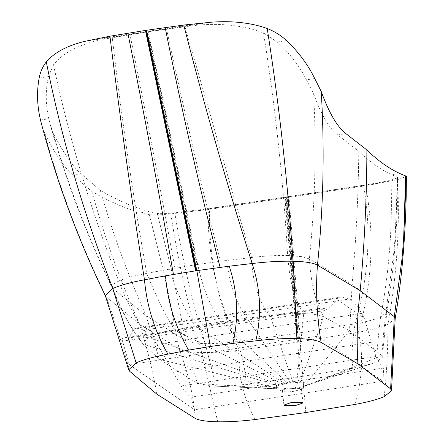 <?xml version="1.0" encoding="UTF-8"?>
<svg xmlns="http://www.w3.org/2000/svg" width="444" height="444" viewBox="0 0 444 444"><rect width="100%" height="100%" fill="white"/><g stroke="black" fill="none" stroke-linecap="round" stroke-linejoin="round"><path stroke-width="0.33" stroke-dasharray="2.22 1.67" d="M41.325 123.343L44.672 133.317C55.289 154.223 64.669 168.109 72.799 174.98L91.919 191.531C108.891 201.365 125.186 208.452 140.804 212.798L149.378 214.668C152.625 215.257 159.773 214.996 170.812 213.88L209.546 209.396L365.601 185.808L397.702 179.587L406.404 176.507M190.276 211.649L382.878 182.534M85.059 41.286L211.316 22.2M90.226 40.032L205.3 22.638M148.712 31.663L184.976 26.757C214.463 22.189 240.654 24.276 263.547 33.011L277.217 42.008C289.743 53.336 299.484 65.94 306.421 79.82L314.724 78.56M40.504 120.013L48.796 118.759C45.527 104.307 45.421 90.243 48.49 76.584L53.485 64.763C64.641 50.894 84.243 41.886 112.293 37.746L147.674 31.818C164.979 111.155 181.441 188.728 197.075 264.541L197.702 264.446C182.007 188.639 165.501 111.072 148.191 31.74M306.421 79.815L313.664 93.9C321.117 114.613 329.137 128.288 337.723 134.932L358.791 151.315C369.802 161.988 380.863 169.824 391.974 174.836L398.14 177.594L391.042 180.153C383.966 181.763 374.797 183.455 363.547 185.22L208.008 208.73L174.792 212.837C165.734 213.725 159.89 213.919 157.276 213.425L170.302 265.018L157.276 213.425L148.884 211.577C133.378 207.231 117.183 200.166 100.305 190.387L81.047 173.732C73.077 166.994 63.814 153.507 53.252 133.267L50.216 124.553L48.796 118.759M337.723 134.932L345.965 133.688M72.799 174.98L81.047 173.732M395.121 236.963L397.447 189.71L397.48 177.117L395.121 236.963L393.839 252.314L386.108 310.328L386.835 312.149L380.547 317.049C389.122 272.483 392.624 226.851 391.042 180.153M162.26 266.117L149.378 214.668L162.26 266.117L168.504 293.928L179.16 349.156L139.527 324.048C120.196 280.691 104.323 236.519 91.919 191.531M287.69 383.189L277.3 385.703L274.941 387.751L275.841 388.461L277.539 388.916L283.944 389.294L295.116 388.334L302.231 386.891L307.176 384.948L306.676 382.95L300.316 382.223L287.69 383.189L220.846 321.778L247.058 318.115L270.008 315.556C282.367 314.08 293.601 313.458 303.713 313.686C313.68 313.969 320.335 315.04 323.676 316.888L349.384 330.647L382.018 355.577L382.7 357.026L376.873 361.777C376.69 354.023 377.916 339.111 380.547 317.049C374.525 319.586 366.017 321.85 355.028 323.848L296.276 333.405L237.568 341.603C225.78 343.051 214.952 343.706 205.078 343.573C195.471 343.345 188.972 342.368 185.575 340.642L146.021 315.579L112.915 288.606C88.434 238.417 68.548 186.635 53.252 133.267M302.231 386.891L376.873 361.777L372.544 363.403L353.224 368.07L300.227 376.751L245.643 384.332C234.732 385.675 224.703 386.286 215.556 386.163L212.887 386.08L197.552 383.461L159.39 359.363L146.021 315.579C127.722 274.475 112.482 232.745 100.305 190.387M274.941 387.751L159.39 359.363L143.279 344.156C132.301 330.697 122.178 312.176 112.915 288.606L111.982 287.418L113.586 283.966L118.737 280.997C90.881 210.672 69.131 138.595 53.485 64.763M118.737 280.997C125.214 278.166 134.543 275.624 146.725 273.365L140.648 238.195C129.57 172.228 120.119 105.411 112.293 37.746M277.3 385.703L143.279 344.156L142.807 343.684L148.496 337.146C154.445 334.493 163.131 332.106 174.553 329.981C165.568 315.595 156.288 296.72 146.725 273.365L174.914 268.137C161.022 191.825 146.048 113.986 130.003 34.626M174.914 268.137L196.442 264.635C180.863 188.811 164.447 111.233 147.203 31.896M196.442 264.635L197.075 264.541M282.734 384.104L174.553 329.981L195.354 325.929L220.846 321.778C210.606 307.564 202.891 288.456 197.702 264.446L220.335 261.255C201.454 185.72 183.538 108.336 166.594 29.099M220.335 261.255L251.559 257.52L241.148 222.45L184.976 26.757M293.034 382.545L270.008 315.556C258.541 301.537 252.392 282.195 251.559 257.52C264.729 255.944 276.745 255.261 287.612 255.472C283.366 181.574 275.347 107.426 263.547 33.011M287.612 255.472L301.881 256.638L309.374 258.908C315.09 204.157 316.517 149.156 313.664 93.9M395.182 318.509L387.901 324.398C380.963 327.328 371.145 329.936 358.452 332.24L298.712 341.958L239.144 350.272C225.546 351.948 213.053 352.708 201.659 352.553C188.656 308.935 178.371 262.715 170.812 213.88M217.715 421.8L201.659 352.553C190.554 352.286 183.056 351.154 179.16 349.156C188.384 373.41 193.734 396.492 195.21 418.409M255.2 419.525C243.162 397.391 237.812 374.303 239.144 350.272C218.631 306.354 208.763 259.396 209.546 209.396M298.712 341.958L286.563 197.902M300.51 341.686L289.033 197.53M354.773 404.473C362.404 379.365 363.63 355.289 358.452 332.24C372.355 283.122 374.736 234.31 365.601 185.808M384.226 396.631C386.718 372.899 387.945 348.823 387.901 324.398C396.625 277.5 399.894 229.232 397.702 179.587M275.841 388.461L282.539 391.225C281.835 390.237 284.221 389.266 289.704 388.322L301.171 388.406L301.415 388.744L300.999 389.344L294.011 391.308C288.256 392.063 284.432 392.035 282.539 391.225L283.888 405.078M283.944 389.294L197.552 383.461C194.772 375.674 190.781 361.399 185.575 340.642L174.903 285.409L170.302 265.018M287.135 389.172L215.556 386.163C214.163 378.588 210.667 364.391 205.078 343.573C192.269 302.242 182.173 258.663 174.792 212.837M289.971 388.961L245.643 384.332C246.581 376.612 243.889 362.371 237.568 341.603C217.493 300.005 207.642 255.711 208.008 208.73M296.276 333.405L284.876 197.18M290.543 382.806L247.058 318.115C236.408 303.946 229.637 284.715 226.74 260.428M300.316 382.223L323.676 316.888C315.684 302.975 310.922 283.649 309.374 258.908L352.086 284.432C356.11 239.954 358.341 195.582 358.791 151.315M306.676 382.95L349.384 330.647C350.138 322.788 351.038 307.381 352.086 284.432L386.108 310.328C383.588 332.256 382.223 347.341 382.018 355.577L309.429 384.471M304.562 386.175L305.466 385.819M299.905 387.457L353.224 368.07C351.204 360.8 351.803 346.059 355.028 323.848C368.77 277.134 371.611 230.93 363.547 185.22M284.948 383.649L195.354 325.929C185.475 311.644 176.873 292.69 169.547 269.075M297.918 333.155L287.135 196.836M156.932 394.233C152.653 370.374 146.853 346.98 139.527 324.048L106.388 297.042L105.317 295.66M129.781 371.378C122.583 345.504 114.785 320.723 106.388 297.042C80.569 244.305 60.001 189.732 44.672 133.317M143.862 330.086L136.347 328.022L133.389 329.232L129.049 337.94L126.479 340.559L121.678 338.161L129.321 364.624L194.489 409.751L190.881 397.175C188.095 395.182 184.859 391.447 181.174 385.969L173.071 372.227C167.305 361.194 161.877 351.914 156.788 344.389C151.876 337.323 147.569 332.556 143.862 330.086L349.922 298.94L341.725 296.981L338.056 298.296L337.135 299.583L364.302 318.398L375.929 356.532C378.344 362.199 380.93 366.034 383.688 368.032L382.917 381.268L317.749 336.141L319.297 308.291L324.509 310.628L328.982 307.72L337.135 299.583M364.302 318.398L361.682 313.42C357.57 306.232 353.652 301.404 349.922 298.94M361.682 313.42L156.788 344.389M383.688 368.032L190.881 397.175M382.917 381.268L194.489 409.751M371.356 342.257L173.071 372.227M338.056 298.296L133.389 329.232M328.982 307.72L129.049 337.94M319.297 308.291L121.678 338.161M317.749 336.141L129.321 364.624M277.217 42.008L286.563 40.598M39.15 77.994L48.49 76.584M391.974 174.836L400.055 173.615M140.804 212.798L148.884 211.577M305.799 412.559L287.795 197.719M296.653 333.344L285.392 197.103M296.82 382.29L303.713 313.686C294.45 299.561 289.172 280.158 287.884 255.478M295.116 388.334L300.227 376.751L297.097 333.278L286.003 197.008M279.698 384.876L148.496 337.146C137.834 323.232 127.861 304.54 118.576 281.069M297.541 333.211L286.619 196.92M375.929 356.532L181.174 385.969M50.216 124.553C65.928 180.458 86.541 234.798 112.049 287.562M303.008 402.936L301.415 388.744M306.366 385.425L305.433 385.83M309.013 384.609L372.544 363.403M212.887 386.08L278.921 388.955M277.539 388.916L279.204 388.972M307.176 384.948L300.999 389.344M398.14 177.594C397.513 226.767 393.745 271.617 386.835 312.149M382.7 357.026L383.25 347.741L386.846 312.054M142.807 343.684C137.901 337.884 132.473 329.648 126.523 318.975C121.828 310.484 116.983 299.966 111.982 287.418L111.982 287.418M136.347 328.022L341.725 296.981M126.479 340.559L324.509 310.628"/><path stroke-width="0.67" d="M255.811 340.848C270.873 339.05 284.571 338.289 296.892 338.567C308.991 338.916 317.072 340.209 321.123 342.457L357.886 363.858L390.62 388.872L391.508 390.748L384.226 396.631C377.289 399.556 367.471 402.17 354.773 404.473L305.799 412.559L255.2 419.525C241.597 421.195 229.104 421.955 217.715 421.8C206.604 421.539 199.106 420.407 195.21 418.409L156.932 394.233L129.781 371.378L128.682 369.819L136.114 362.87C143.368 359.634 153.951 356.726 167.876 354.14L188.561 350.1L210.373 346.475L232.961 343.384L255.811 340.848C261.827 314.785 260.6 289.011 252.137 263.525C267.088 261.755 280.713 260.994 293.001 261.244L293.19 261.25C305.35 261.583 313.436 262.881 317.454 265.135L360.212 290.692L394.3 316.639L402.031 258.63L403.646 238.556L405.616 175.935L400.055 173.615C388.966 168.576 377.911 160.695 366.888 149.967L345.965 133.688C337.218 126.906 328.971 112.848 321.24 91.508L314.724 78.56C307.986 64.719 298.601 52.065 286.563 40.598C281.008 35.47 274.559 31.43 267.227 28.477C250.805 22.711 232.168 20.618 211.316 22.2L183.761 25.042L146.42 30.286L109.929 36.203L85.059 41.286C67.466 45.521 54.534 52.386 46.281 61.877C42.741 66.472 40.365 71.845 39.15 77.994C36.63 91.642 37.08 105.65 40.504 120.013L41.325 123.343M405.616 175.935L405.622 192.43L403.646 238.556M395.154 318.748C401.498 281.624 405.178 240.803 406.204 196.292L406.404 176.507L405.716 175.968M390.62 388.872L394.3 316.639L394.611 316.966L395.182 318.509L391.508 390.748M357.886 363.858C356.449 339.571 357.22 315.179 360.212 290.692C364.524 243.756 366.75 196.847 366.888 149.967M321.123 342.457C316.783 316.15 315.562 290.376 317.454 265.135C323.426 207.598 324.692 149.722 321.24 91.508M291.297 402.514L302.764 402.597L303.008 402.936L295.604 405.5L284.132 405.416L283.888 405.078L291.297 402.514M232.961 343.384C238.883 317.299 237.634 291.569 229.215 266.195L252.137 263.525L241.025 228.122C220.379 161.311 201.293 93.617 183.761 25.042M210.373 346.475L196.836 270.646L229.215 266.195M105.317 295.66L112.848 288.478C120.135 285.264 130.68 282.373 144.478 279.798L165.518 275.824L195.599 270.834L145.449 30.436M167.876 354.14C154.612 330.991 146.814 306.21 144.478 279.798L138.844 244.128C128.216 175.619 118.581 106.31 109.929 36.203M188.561 350.1C175.302 326.912 167.621 302.153 165.518 275.824M112.848 288.478C83.988 214.852 61.799 139.316 46.281 61.877M173.449 274.436C159.607 195.604 144.417 115.19 127.872 33.189M195.599 270.834L196.22 270.74L145.932 30.364M196.22 270.74L196.836 270.646L146.42 30.286M220.102 267.366C199.917 189.521 181.607 109.585 165.179 27.55M293.001 261.244C287.973 184.016 279.381 106.427 267.227 28.477M296.892 338.567L293.19 261.25M136.114 362.87L112.737 288.522M128.677 369.796L105.306 295.626M41.303 123.249C57.032 182.617 78.399 240.154 105.406 295.865"/></g></svg>
